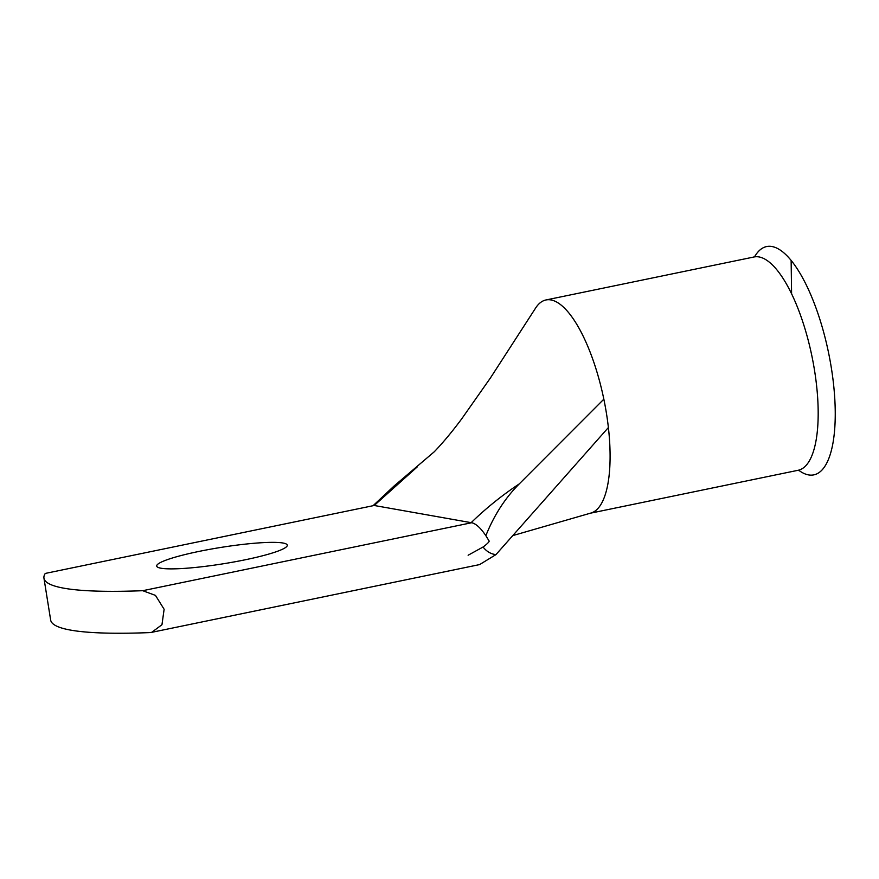 <?xml version="1.0" encoding="UTF-8"?>
<svg xmlns="http://www.w3.org/2000/svg" width="879" height="879" viewBox="0 0 879 879"><rect width="100%" height="100%" fill="white"/><g stroke="black" fill="none" stroke-linecap="round" stroke-linejoin="round"><path stroke-width="1.32" d="M198.654 551.485A66.123 8.263 -9.1 0 0 156.704 566.076A66.123 8.263 -9.1 0 0 245.318 559.758A66.123 8.263 -9.1 0 0 287.279 545.167A66.123 8.263 -9.1 0 0 198.654 551.485M373.114 505.656L393.979 486.087L434.281 451.762C443.027 442.664 452.18 431.677 461.739 418.811L490.46 377.915L535.41 308.364A108.897 36.577 78.3 0 1 545.991 299.959L754.072 256.976A108.897 36.577 78.3 0 0 753.808 257.031L755.072 255.954A116.555 39.148 78.3 0 1 791.133 260.415A116.555 39.148 78.3 0 1 835.05 404.098A116.555 39.148 78.3 0 1 799.461 470.803L797.879 470.32M754.072 256.976A108.897 36.577 78.3 0 1 791.594 293.806A108.897 36.577 78.3 0 1 814.536 370.433A108.897 36.577 78.3 0 1 798.143 470.276L590.468 513.182M545.991 299.959A108.897 36.577 78.3 0 1 603.84 399.176A108.897 36.577 78.3 0 1 606.455 413.416A108.897 36.577 78.3 0 1 608.389 427.546L495.943 554.616L479.626 564.582L151.726 632.331L161.967 624.705L164.12 609.268L155.473 595.402L142.728 590.699A310.529 38.786 170.9 0 1 43.95 578.162A310.529 38.786 170.9 0 1 45.279 573.427L374.234 505.469L45.279 573.427M483.274 546.892L468.122 555.231L483.274 546.892C487.098 543.991 489.065 542.057 489.174 541.09L485.856 535.696C480.67 527.982 475.935 523.653 471.682 522.73L471.166 522.664C485.977 508.26 502.008 495.349 519.258 483.911L603.84 399.176M417.36 466.815L374.234 505.469M43.95 578.162L50.663 620.08A310.529 38.786 170.9 0 0 149.441 632.605L151.726 632.331M483.241 547.243C486.746 551.594 490.976 554.056 495.943 554.616M374.619 505.557L471.166 522.664M519.258 483.911C505.128 498.052 493.998 515.314 485.856 535.696M608.389 427.546A108.897 36.577 78.3 0 1 590.908 513.05L512.776 535.597M791.133 260.415L791.594 293.806M142.728 590.699L471.682 522.73"/></g></svg>
